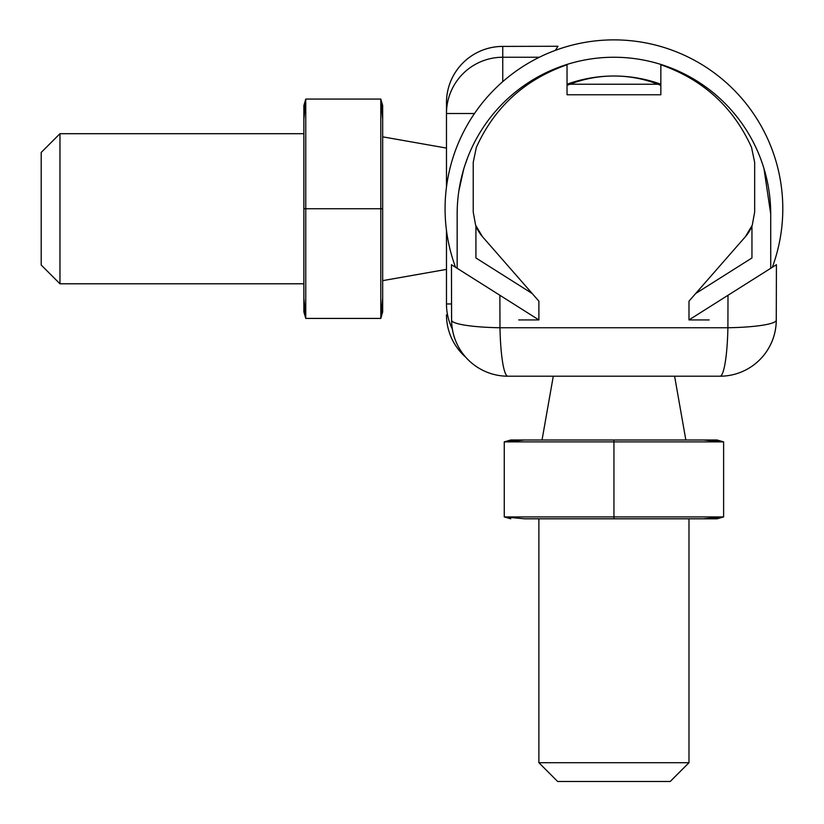 <?xml version="1.0" encoding="UTF-8"?>
<svg xmlns="http://www.w3.org/2000/svg" width="824" height="824" viewBox="0 0 824 824"><rect width="100%" height="100%" fill="white"/><g stroke="black" fill="none" stroke-linecap="round" stroke-linejoin="round"><path stroke-width="1.24" d="M455.548 267.285A168.858 168.858 0 0 1 584.195 42.518A168.858 168.858 0 0 1 772.325 267.285M539.349 57.247L502.753 57.247L502.753 46.422A750.139 19.065 180 0 1 557.972 46.268L555.397 50.357L557.982 46.257L502.558 46.401A56.289 7.88 89.8 0 1 502.753 46.422A56.289 56.269 180 0 0 446.474 102.691L446.474 113.516A56.289 56.269 0 0 1 502.753 57.247L502.753 81.648M474.49 113.516L446.474 113.516L446.474 187.089M452.325 328.951A56.289 56.269 180 0 1 446.474 303.963L451.542 303.963M446.474 230.401L446.474 303.963M446.474 113.516L446.474 102.691A56.289 56.289 0 0 1 502.558 46.401M382.676 298.113L380.801 318.424L305.756 318.424L305.756 208.74L380.801 208.74L380.801 99.065L382.676 119.377L382.676 311.936L380.801 318.424L380.801 208.74L382.676 208.74M303.881 311.936L305.756 318.424L303.871 298.113L303.871 208.74L305.756 208.74L305.756 99.065L380.801 99.065L382.676 105.554L382.676 119.377L382.676 105.544M303.871 208.74L303.871 105.554L305.756 99.065L303.871 119.377M303.871 298.113L303.871 311.936L303.871 298.113M59.967 283.796L59.967 133.694L41.2 152.45L41.2 265.029L59.967 283.796L303.871 283.796M446.474 148.083L382.676 136.835M482.503 236.725L475.613 225.21L473.223 212.015L473.223 162.359L476.344 147.362C494.606 107.079 524.826 79.547 567.036 64.766L567.036 94.77L660.848 94.77L660.848 64.766C703.047 79.547 733.278 107.079 751.529 147.362L754.66 162.359L754.66 212.015L752.261 225.21L745.37 236.725L688.988 301.162L688.988 319.928L727.994 295.28A806.047 20.487 90 0 1 727.901 327.756L499.972 327.756A806.047 20.487 -90 0 1 499.88 295.28L538.886 319.928L538.886 301.162L482.503 236.725A37.523 37.523 0 0 1 475.922 225.992L475.922 257.964L532.18 293.498L501.023 273.815M458.865 190.941L463.861 168.426L467.61 157.745M457.155 268.305L457.155 214.024L457.155 268.305L499.88 295.28L451.47 264.71A750.139 19.065 90 0 0 451.614 319.928A56.289 7.88 -0.2 0 0 451.593 320.124A56.289 7.88 -0.2 0 0 499.972 327.756A56.289 7.982 90 0 0 507.883 376.207L719.991 376.207A56.289 7.982 -90 0 0 727.901 327.756A56.289 7.88 0.2 0 0 776.28 320.124A56.289 7.88 0.2 0 0 776.26 319.928A56.289 56.269 -90 0 1 719.991 376.207A56.289 56.289 0 0 0 776.28 320.124L776.424 264.7L727.994 295.28L770.718 268.305L770.718 214.024A156.776 156.776 0 0 0 613.942 57.247A156.776 156.776 0 0 0 457.155 214.024M726.861 273.815L695.693 293.498L751.952 257.964L751.952 225.992A37.523 37.523 0 0 1 745.37 236.725M709.165 376.207L707.754 376.207M520.129 376.207L518.708 376.207M762.581 164.192L763.941 168.415L770.718 214.024M567.036 84.233L660.848 84.233M567.036 84.223A138.02 138.02 0 0 1 660.848 84.223M510.756 440.006L504.257 441.88L524.569 440.006L717.127 440.006L703.305 440.006L723.616 441.88L504.257 441.88L504.257 516.926L524.569 518.801L613.942 518.801L613.942 516.926L504.257 516.926L510.746 518.801M510.746 440.006L524.569 440.006M717.127 440.006L723.616 441.88L723.616 516.926L613.942 516.926L613.942 440.006M703.305 518.801L717.127 518.801L723.616 516.926L703.305 518.801L613.942 518.801M688.988 762.715L538.886 762.715L557.652 781.482L670.221 781.482L688.988 762.715L688.988 518.801M538.886 518.801L538.886 762.715M674.599 376.207L685.846 440.006M465.601 357.08A56.289 56.289 0 0 1 446.474 314.799A56.289 56.269 0 0 0 465.55 357.019M451.449 264.7L451.593 320.124A56.289 56.289 0 0 0 507.883 376.207A56.289 56.269 90 0 1 451.614 319.928M518.708 319.928L538.886 319.928M688.988 319.928L709.165 319.928M776.26 319.928A750.139 19.065 -90 0 0 776.414 264.71M303.871 133.694L59.967 133.694M446.474 269.397L382.676 280.644M553.285 376.207L542.038 440.006M660.848 85.387A121.952 121.952 0 0 0 614.004 76.014M613.88 76.014A121.952 121.952 0 0 0 567.036 85.387"/></g></svg>
